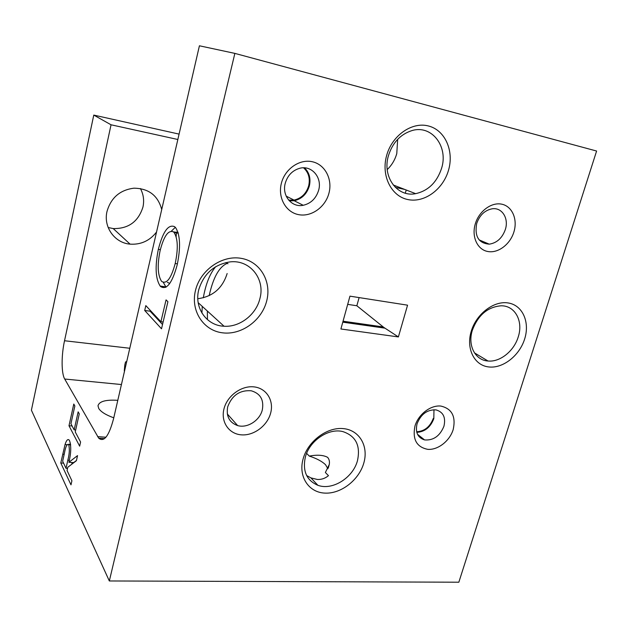 <?xml version="1.0" encoding="UTF-8"?>
<svg xmlns="http://www.w3.org/2000/svg" width="628" height="628" viewBox="0 0 628 628"><rect width="100%" height="100%" fill="white"/><g stroke="black" fill="none" stroke-linecap="round" stroke-linejoin="round"><path stroke-width="0.94" d="M357.458 460.724C360.715 445.684 355.856 435.973 342.88 431.601C328.625 427.794 309.439 440.707 305.334 457.137C302.421 471.102 306.605 480.491 317.901 485.303C332.416 490.758 353.007 477.79 357.458 460.724M363.785 463.103C368.824 446.186 359.42 429.897 343.1 428.586C326.858 427.016 307.791 441.382 303.089 458.997C298.143 476.597 308.662 492.47 324.88 493.106C341.035 494 358.981 480.043 363.785 463.103M306.637 475.529L310.915 477.892L317.336 479.462C321.505 479.666 325.21 478.395 328.475 475.655L325.375 472.499L329.284 464.453C329.771 461.556 329.213 459.186 327.596 457.333C323.357 455.033 317.25 454.617 309.274 456.085C316.536 458.424 321.96 461.297 325.524 464.704L327.918 468.771M441.57 168.351C448.58 146.748 431.891 124.509 411.992 130.577C400.413 134.274 392.555 142.674 388.41 155.775C382.02 176.931 397.406 197.514 415.65 193.667C428.257 190.786 436.892 182.348 441.57 168.351M397.673 139.322L396.778 153.585C394.973 159.889 391.786 165.219 387.217 169.584M448.51 170.251C454.217 151.042 445.189 130.216 428.555 126C411.999 121.494 391.99 135.467 386.605 155.611C380.968 175.707 391.236 196.203 407.784 199.539C424.261 203.174 443.03 189.523 448.51 170.251M126.22 361.681L125.514 361.995L124.791 365.033L124.281 370.944M227.988 263.752L225.884 262.559M140.405 188.541C143.506 194.335 144.354 200.505 142.956 207.044C138.333 221.676 128.418 228.859 113.213 228.576L108.165 227.517M156.537 232.046C149.707 240.783 140.892 244.818 130.09 244.143C114.767 242.989 103.228 227.116 106.988 211.51C110.952 197.765 119.932 189.994 133.913 188.188C148.71 188.416 157.973 195.536 161.718 209.54M289.335 200.85L294.202 200.74C301.801 198.958 306.849 194.044 309.337 186.006C310.97 178.705 309.384 172.653 304.564 167.849M288.66 200.104L294.045 200.089C301.393 198.362 306.268 193.605 308.678 185.825C310.303 178.462 308.599 172.457 303.56 167.817M318.632 190.253C316.08 198.448 310.946 203.456 303.23 205.285C291.816 207.79 281.713 195.685 285.253 183.25C287.577 175.487 292.342 170.51 299.556 168.328C311.629 164.834 322.431 177.559 318.632 190.253M281.368 183.305C277.623 197.671 285.897 212.311 298.614 214.643C311.276 217.186 325.32 207.209 328.931 193.259C332.73 179.357 325.139 164.536 312.359 161.749C299.635 158.751 284.916 168.908 281.368 183.305M223.976 408.859C220.577 421.883 228.914 434.003 241.388 434.851C253.814 435.887 267.371 425.729 270.652 413.067C274.106 400.421 266.398 388.088 253.853 386.864C241.364 385.459 227.179 395.821 223.976 408.859M227.705 406.803C226.009 416.317 229.33 422.581 237.659 425.588C247.291 428.492 259.788 420.509 262.292 409.958C264.113 399.879 260.416 393.481 251.192 390.765C239.817 389.98 231.991 395.326 227.705 406.803M195.457 290.536C190.425 310.907 203.48 330.603 222.477 332.816C241.411 335.328 261.758 320.539 266.672 301.032C271.861 281.572 260.243 261.444 241.089 258.328C222.006 254.913 200.214 270.126 195.457 290.536M198.754 289.712C193.942 307.932 206.691 325.72 224.047 326.23C239.7 327.376 256.036 314.746 259.866 298.755C265.463 279.319 250.274 259.623 230.303 261.86C214.289 264.333 203.77 273.612 198.754 289.712M227.148 273.518C222.508 288.268 212.727 296.667 197.804 298.724M117.797 400.334C105.787 399.557 99.185 401.378 97.992 405.806L98.777 408.545C100.998 411.929 105.999 415.014 113.77 417.808M113.574 418.672L199.414 45.789L234.856 53.388L109.327 580.963L31.4 410.186L93.776 115.089L111.046 124.791L64.527 340.745C61.285 355.401 61.293 373.385 64.7 379.022L98.729 438.203C104.028 442.512 108.974 436.005 113.574 418.672M70.995 484.855L60.783 462.977L65.037 444.569C66.38 440.33 67.722 438.799 69.08 439.985L69.598 440.793C71.309 446.123 71.074 453.298 68.892 462.31L77.542 455.614L76.404 460.701L67.785 467.271L67.063 470.521L71.906 480.781L70.995 484.855M161.514 328.789L144.699 310.468L145.822 305.608L160.901 321.748L166.059 299.886L167.912 301.715L161.514 328.789M160.658 286.572L160.171 286.054C155.493 278.801 154.881 266.555 158.342 249.324C162.903 231.614 168.312 224.063 174.56 226.661L175.62 227.658C180.26 234.911 180.778 247.338 177.174 264.938C172.174 283.102 166.671 290.317 160.658 286.572L165.784 287.326M79.662 446.17L68.994 425.76L73.782 404.047L74.858 405.978L70.925 423.774L74.151 429.874L78.155 411.858L79.269 413.86L75.25 431.946L80.588 442.034L79.662 446.17M215.671 266.719C209.878 273.659 205.756 284.029 203.307 297.821M202.247 306.37L201.933 313.082M176.476 232.062L176.138 236.623M111.046 124.791L177.842 139.494M349.953 296.157L340.902 328.986L398.387 336.938L407.564 305.177L349.953 296.157M227.36 263.297C219.258 266.617 213.198 277.403 209.187 295.655M207.35 311.025L207.436 319.628M162.519 324.527L150.1 311.19L144.699 310.468M150.1 311.19L150.288 310.381M163.107 322.031L160.901 321.748M166.004 287.192L163.343 282.443M160.352 249.654L158.342 249.324M171.436 231.073L175.298 227.32M167.37 282.341L169.772 283.401M177.983 232.258L174.906 232.643M173.352 231.826C168.288 229.879 163.877 236.128 160.132 250.572C157.228 264.773 157.644 274.938 161.396 281.061L161.828 281.517C166.742 284.303 171.201 278.298 175.204 263.501C178.289 248.861 177.912 238.522 174.074 232.501L173.352 231.826L178.101 232.658M177.418 263.854L175.204 263.501M63.577 463.142L60.783 462.977M67.047 444.703L65.037 444.569M69.881 444.443L70.36 443.101M76.459 460.473L73.68 462.593L68.892 462.31M71.757 464.241L72.149 462.498M64.48 452.969L62.659 461.203L66.011 468.3L67.832 460.183C69.465 454.028 69.755 448.894 68.711 444.789L68.413 444.349C66.851 444.122 65.532 446.995 64.48 452.969M70.65 444.922L68.711 444.789M67.534 468.386L66.011 468.3M72.102 425.996L68.994 425.76M75.682 429.992L74.151 429.874M347.684 304.368L356.837 305.757L359.106 297.594M93.776 115.089L179.082 134.109M404.793 189.46L395.35 187.38M227.579 415.249L228.529 415.336M476.691 223.513C474.43 236.403 478.622 243.287 489.267 244.159C496.874 242.981 502.227 238.098 505.336 229.518C509.025 218.45 502.039 207.209 492.156 208.802C484.792 210.254 479.643 215.153 476.691 223.513M416.796 432.354C424.842 431.821 430.518 427.252 433.822 418.664L433.972 409.715M416.654 431.75C424.481 431.295 430.015 426.875 433.249 418.499M443.941 426.231C439.914 436.028 433.461 440.597 424.575 439.922C417.683 437.7 415.179 432.315 417.07 423.767C420.925 414.158 427.221 409.527 435.95 409.872C443.266 411.96 445.935 417.416 443.941 426.231M414.959 426.067C412.321 439.349 416.592 447.105 427.762 449.342C437.952 450.197 449.758 440.95 453.204 429.513C456.022 416.49 451.909 408.671 440.864 406.073C430.651 404.903 418.366 414.331 414.959 426.067M475.286 223.898C471.393 236.701 477.343 249.599 487.689 251.483C497.973 253.563 510.132 244.457 513.892 231.975C517.81 219.525 512.362 206.486 502 204.233C491.685 201.792 479.023 211.055 475.286 223.898M471.267 331.184C465.866 348.603 474.211 365.261 488.498 366.917C502.714 368.817 519.403 355.841 524.631 339.041C530.071 322.29 522.7 305.294 508.366 302.986C494.118 300.412 476.448 313.725 471.267 331.184M472.358 330.21C467.42 345.479 475.223 360.307 488.019 361.014C500.014 362.278 513.994 351.076 518.21 336.993C523.516 321.34 515.156 305.522 501.105 305.789C487.673 306.951 478.089 315.091 472.358 330.21M109.327 580.963L458.84 582.211L596.6 151.034L234.856 53.388M367.992 325.744L368.149 325.21M405.311 193.173L406.206 190.009M356.837 305.757L383.865 327.447L398.387 336.938M309.274 456.085L306.621 453.377M363.596 325.123L363.651 324.566M366.666 325.555L366.721 325.006M97.63 436.648L105.936 437.237M64.7 379.022L121.432 384.54M64.527 340.745L129.784 348.257M64.182 454.327L62.714 454.232M69.323 460.269L67.832 460.183M384.87 328.146L342.778 322.164M343.045 321.206L383.206 326.937M113.213 228.576L130.09 244.143M303.23 205.285L294.202 200.74M294.045 200.089L286.195 196.148M237.659 425.588L227.328 413.978M224.047 326.23L198.173 302.672M104.531 438.619L98.729 438.203M160.171 286.054L165.698 286.87M174.074 232.501L178.258 233.231M68.413 444.349L70.595 444.491M489.267 244.159L479.125 239.888M424.575 439.922L417.526 434.317M488.019 361.014L474.47 352.897M415.65 193.667L393.191 184.962M342.927 321.615L383.865 327.447M328.318 467.891L329.284 464.453M317.901 485.303L310.915 477.892"/></g></svg>
